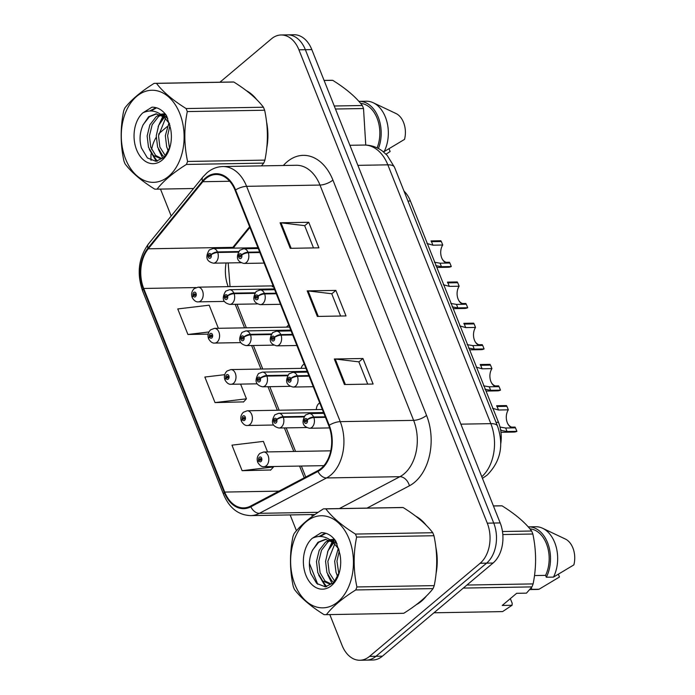 <?xml version="1.0" encoding="UTF-8"?>
<svg xmlns="http://www.w3.org/2000/svg" width="695" height="695" viewBox="0 0 695 695"><rect width="100%" height="100%" fill="white"/><g stroke="black" fill="none" stroke-linecap="round" stroke-linejoin="round"><path stroke-width="1.04" d="M288.755 325.121A7.35 5.013 -91 0 0 287.817 325.729A7.35 5.013 -91 0 0 286.635 327.128M304.245 364.041A7.35 5.013 -91 0 0 303.307 364.649A7.35 5.013 -91 0 0 301.152 368.359M319.735 402.961A7.35 5.013 -91 0 0 318.796 403.578A7.35 5.013 -91 0 0 316.329 409.59M273.265 286.192A7.35 5.013 -91 0 0 272.327 286.8M403.977 191.055A29.399 20.051 89 0 1 410.406 200.994L498.48 422.308A29.399 20.051 89 0 1 500.748 443.784M416.288 604.693A47.034 32.083 -91 0 0 421.422 601.227A47.034 32.083 -91 0 0 426.382 596.049A47.034 32.083 -91 0 1 421.422 601.227A47.034 32.083 -91 0 1 416.288 604.693M205.833 178.615A31.362 21.389 89 0 1 216.136 174.497A31.362 21.389 89 0 1 235.118 190.334L328.761 425.644A31.362 21.389 89 0 1 317.789 470.689L250.634 506.064A31.362 21.389 89 0 1 243.702 507.897A31.362 21.389 89 0 1 224.72 492.069L143.7 288.46A31.362 21.389 89 0 1 148.261 248.801L202.801 181.725A31.362 21.389 89 0 1 205.833 178.615M205.564 177.929A32.144 21.919 -91 0 0 202.453 181.117L147.913 248.202A32.144 21.919 -91 0 0 143.239 288.851L224.259 492.451A32.144 21.919 -91 0 0 250.826 506.803L317.98 471.427A32.144 21.919 -91 0 0 329.221 425.253L235.579 189.944A32.144 21.919 -91 0 0 205.564 177.929M329.812 614.589L342.079 645.412A29.399 20.051 -91 0 0 359.871 660.25L372.772 660.024A29.399 20.051 -91 0 0 382.424 656.176L493.059 563.028L486.604 563.141A29.399 20.051 -91 0 0 493.728 523.048L305.366 49.701A29.399 20.051 -91 0 0 287.574 34.863A29.399 20.051 -91 0 1 305.366 49.701L493.728 523.048A29.399 20.051 -91 0 1 486.604 563.141L375.978 656.289L486.604 563.141L480.158 563.254A29.399 20.051 -91 0 0 487.282 523.161L298.919 49.814A29.399 20.051 -91 0 0 281.119 34.976A29.399 20.051 -91 0 0 271.467 38.824L219.933 82.21M366.317 660.137A29.399 20.051 -91 0 0 375.978 656.289A29.399 20.051 -91 0 1 366.317 660.137M344.459 384.535L373.119 384.04L362.955 358.498L334.295 358.994L344.459 384.535M367.707 384.135L358.837 361.852L335.216 359.037A7.836 2.78 158.3 0 0 334.295 358.994M358.872 361.939L362.955 358.498M290.249 248.323L318.909 247.828L308.754 222.287L280.085 222.782L290.249 248.323M313.497 247.924L304.636 225.632L281.015 222.826A7.836 2.78 158.3 0 0 280.085 222.782M304.671 225.727L308.754 222.287M317.354 316.434L346.014 315.93L335.85 290.397L307.19 290.892L317.354 316.434M340.602 316.025L331.732 293.742L308.12 290.927A7.836 2.78 158.3 0 0 307.19 290.892M331.767 293.829L335.85 290.397M249.609 226.752L232.877 247.342A31.362 21.389 -91 0 0 232.226 248.167M226.084 262.971A31.362 21.389 -91 0 0 228.177 286.644M235.197 304.306L244.57 327.849M251.599 345.511L260.972 369.054M267.992 386.715L277.366 410.259M284.394 427.92L293.768 451.463M299.571 466.067L304.254 477.821M266.706 148.252A47.034 32.083 -91 0 0 266.567 121.964A47.034 32.083 -91 0 1 266.706 148.252M256.82 99.706A47.034 32.083 -91 0 0 246.36 90.645A47.034 32.083 -91 0 1 256.82 99.706M436.034 573.757A47.034 32.083 -91 0 0 435.895 547.46A47.034 32.083 -91 0 1 436.034 573.757M426.148 525.212A47.034 32.083 -91 0 0 415.688 516.15A47.034 32.083 -91 0 1 426.148 525.212M167.208 126.603L160.832 131.972A29.399 20.051 -91 0 0 158.66 134.092M156.193 137.384A29.399 20.051 -91 0 0 151.632 149.495M151.058 153.969A29.399 20.051 -91 0 0 151.067 160.363M160.484 189.092L171.187 215.989M290.154 514.934L296.452 530.754M309.405 563.315L317.754 584.295M359.871 660.25A29.399 20.051 -91 0 0 369.523 656.393L480.158 563.254M218.378 328.309L209.178 305.183L177.755 308.945L187.919 334.477L208.17 334.13M267.566 451.924L263.379 441.394L231.956 445.156L242.121 470.697L270.703 469.985M224.72 374.674L204.851 377.046L215.016 402.587L243.597 401.884M215.016 402.587L246.438 398.826L240.583 384.109M246.438 398.826L243.398 402.101M187.919 334.477L208.908 331.967M242.121 470.697L273.543 466.936L273.378 466.519M273.543 466.936L270.503 470.202M493.059 563.028A29.399 20.051 -91 0 0 500.183 522.935L311.812 49.588A29.399 20.051 -91 0 0 294.02 34.75L281.119 34.976M436.86 267.453L448.31 267.254A14.699 10.025 89 0 0 451.298 266.533L441.473 266.698L435.739 265.629M432.907 245.187L431.508 241.686L441.342 241.513L442.732 245.014L432.907 245.187L426.939 243.493M442.732 245.014A10.781 7.35 -91 0 0 441.038 255.638A10.781 7.35 -91 0 0 446.572 263.084M434.384 262.224L440.074 263.197L449.9 263.031L451.298 266.533M259.652 251.981L248.037 252.181A4.9 1.877 156.3 0 0 241.652 254.848A2.45 1.668 -91 0 0 239.401 254.031A2.45 1.668 -91 0 0 238.811 257.367A2.45 1.668 -91 0 0 241.095 258.288A2.45 1.668 -91 0 0 241.721 255.039L240.835 255.708A0.982 0.669 89 0 1 239.61 256.412A0.982 0.669 89 0 1 240.809 255.638L241.652 254.848M241.721 255.039A4.9 1.599 -19.8 0 1 248.263 252.737A7.35 5.013 89 0 1 246.369 262.475A7.35 5.013 89 0 1 243.962 263.44C236.995 261.772 235.614 257.358 239.827 250.217L243.702 248.749A7.35 5.013 89 0 1 248.037 252.181M259.869 252.537L248.263 252.737M431.352 241.686L431.048 240.913L440.873 240.739L441.186 241.513M442.359 259.252A10.781 7.35 -91 0 0 446.103 262.31M445.043 262.336L449.439 262.258L449.743 263.031M238.611 251.564L217.474 251.929A4.9 1.877 156.3 0 0 211.089 254.605A2.45 1.668 -91 0 0 208.839 253.779A2.45 1.668 -91 0 0 208.248 257.115A2.45 1.668 -91 0 0 210.533 258.036A2.45 1.668 -91 0 0 211.158 254.787L210.272 255.456A0.982 0.669 89 0 1 209.047 256.16A0.982 0.669 89 0 1 210.246 255.386L211.089 254.605M211.158 254.787A4.9 1.599 -19.8 0 1 217.7 252.485A7.35 5.013 89 0 1 215.806 262.232A7.35 5.013 89 0 1 213.4 263.188C206.432 261.52 205.051 257.107 209.264 249.965L213.139 248.497A7.35 5.013 89 0 1 217.474 251.929M238.255 252.129L217.7 252.485M273.135 285.871L198.066 287.165A7.35 5.013 89 0 1 203.018 292.595A7.35 5.013 89 0 1 200.733 300.9A7.35 5.013 89 0 1 198.318 301.865C196.198 302.16 194.192 300.805 192.307 297.79A4.9 1.877 -23.7 0 1 193.21 295.879A2.45 1.668 -91 0 0 195.46 296.704A2.45 1.668 -91 0 0 196.051 293.368A2.45 1.668 -91 0 0 193.766 292.447A2.45 1.668 -91 0 0 193.141 295.696L194.018 295.028A0.982 0.669 89 0 1 195.252 294.324A0.982 0.669 89 0 1 194.053 295.097L193.21 295.879M195.217 295.001L194.018 295.028M193.141 295.696A4.9 1.599 160.2 0 0 192.107 297.295A4.9 1.599 160.2 0 0 192.246 297.503M195.191 295.08L194.053 295.097M125.63 159.103A46.061 31.414 -91 0 0 168.633 176.313A46.061 31.414 -91 0 0 179.788 113.502A46.061 31.414 -91 0 0 136.785 96.284A46.061 31.414 -91 0 0 125.63 159.103M261.442 165.879L263.735 163.108A52.916 36.088 -91 0 0 264.908 160.119C268.287 143.5 268.192 126.872 264.639 110.236A52.916 36.088 -91 0 0 264.048 108.715A52.916 36.088 -91 0 0 263.44 107.221C257.081 98.803 247.212 90.411 233.833 82.036L156.505 83.374A52.916 36.088 -91 0 0 154.69 83.339A52.916 36.088 -91 0 0 154.134 83.357C140.868 91.671 131.086 99.906 124.805 108.055A52.916 36.088 -91 0 0 123.641 111.044C120.261 127.802 120.348 144.43 123.91 160.927A52.916 36.088 -91 0 0 124.492 162.448A52.916 36.088 -91 0 0 125.109 163.942C131.546 172.429 141.415 180.822 154.707 189.127A52.916 36.088 -91 0 0 156.523 189.162A52.916 36.088 -91 0 0 157.07 189.144L193.523 188.51L156.523 189.162M263.735 163.108L186.408 164.446C173.133 172.76 163.36 180.995 157.07 189.144M186.408 164.446A52.916 36.088 -91 0 0 187.572 161.457L264.908 160.119M264.639 110.236L187.303 111.574C183.923 128.193 184.01 144.821 187.572 161.457M187.303 111.574A52.916 36.088 -91 0 0 186.72 110.053A52.916 36.088 -91 0 0 186.104 108.559L263.44 107.221M168.989 122.737L165.34 135.69L166.696 146.923L168.459 151.076M169.98 125.317L167.617 135.655L169.528 148.443M166.496 115.648L165.471 116.352M164.35 117.264L158.677 125.343L156.245 135.846L157.591 147.079L162.474 155.333L164.585 156.966M167.104 116.821L166.626 117.229M165.506 118.306L158.521 135.812L159.867 147.036L165.48 155.941M165.045 113.702L160.884 114.223M159.937 114.536L156.193 116.647L149.885 124.813L147.14 136.003L148.495 147.236L153.369 155.498L160.51 158.573L163.586 157.947M165.097 113.763L162.022 114.571M161.032 115.014L158.469 116.604L152.162 124.77L149.416 135.968L150.772 147.192L155.645 155.454L161.648 158.477M169.658 123.901L163.89 116.899L155.958 113.841L148.608 116.769L142.988 125.1C139.695 132.58 139.182 140.208 141.45 147.992L147.418 157.965L155.984 161.327L164.368 157.2L169.997 146.958M167.782 118.263L160.493 114.128M156.67 113.85L149.373 116.76L143.213 124.579M136.611 149.851A27.383 18.669 -91 0 0 154.455 163.586A27.383 18.669 -91 0 0 170.292 145.889A27.383 18.669 -91 0 0 170.44 128.036L166.348 115.379C162.265 109.827 157.478 107.1 151.962 107.178L142.901 112.816A27.383 18.669 -91 0 0 136.611 149.851M142.901 112.816C150.207 109.393 157.2 110.757 163.881 116.899M233.833 82.036A52.916 36.088 -91 0 0 232.017 82.001L154.69 83.339M156.505 83.374C162.856 91.801 172.725 100.193 186.104 108.559M165.48 114.223L164.376 115.665M163.655 116.717L161.753 120.061M152.518 154.62L157.339 161.179M156.61 107.812L150.867 110.965M167.53 149.164L168.303 151.414M164.689 113.832L163.568 115.231M162.917 116.143L158.165 126.594M158.434 149.321L162.786 158.217M149.329 149.477L156.323 161.31M156.062 107.647L149.738 110.974M365.752 145.064L363.52 108.524A52.916 36.088 -91 0 0 362.321 105.51C355.962 97.092 346.101 88.699 332.723 80.325A52.916 36.088 -91 0 0 330.907 80.29L324.079 80.412M383.145 151.623L384.144 151.606L404.533 139.382A19.599 13.37 -91 0 0 395.994 113.52L373.285 102.764A31.362 21.389 -91 0 0 366.421 101.235L359.254 101.366A31.362 21.389 -91 0 0 358.889 101.374M384.144 151.606A31.362 21.389 -91 0 0 373.285 102.764M378.419 148.53A31.362 21.389 -91 0 0 378.141 116.942A31.362 21.389 -91 0 0 359.254 101.366M377.116 147.879A29.399 20.051 -91 0 0 360.592 103.364M332.723 80.325L324.105 80.472M334.26 105.996L362.321 105.51M363.52 108.524L335.459 109.011M386.038 154.194L390.13 151.51L389.07 148.834M294.958 584.599A46.061 31.414 -91 0 0 337.961 601.809A46.061 31.414 -91 0 0 349.116 538.999A46.061 31.414 -91 0 0 306.113 521.789A46.061 31.414 -91 0 0 294.958 584.599M293.82 587.944A52.916 36.088 -91 0 0 294.437 589.438C300.874 597.926 310.743 606.327 324.035 614.623A52.916 36.088 -91 0 0 325.851 614.658A52.916 36.088 -91 0 0 326.398 614.641L403.734 613.303C416.957 605.032 426.73 596.805 433.063 588.604A52.916 36.088 -91 0 0 434.227 585.616C437.607 568.997 437.52 552.369 433.958 535.732A52.916 36.088 -91 0 0 433.376 534.212A52.916 36.088 -91 0 0 432.759 532.726C426.409 524.299 416.54 515.907 403.161 507.541A52.916 36.088 -91 0 0 401.345 507.506L324.018 508.844A52.916 36.088 -91 0 0 323.462 508.853C310.187 517.167 300.414 525.403 294.133 533.552A52.916 36.088 -91 0 0 292.969 536.549C289.589 553.298 289.676 569.926 293.238 586.424A52.916 36.088 -91 0 0 293.82 587.944M433.063 588.604L355.736 589.951C342.461 598.256 332.679 606.492 326.398 614.641M355.736 589.951A52.916 36.088 -91 0 0 356.9 586.954L434.227 585.616M433.958 535.732L356.631 537.07C353.251 553.689 353.338 570.317 356.9 586.954M356.631 537.07A52.916 36.088 -91 0 0 356.048 535.55A52.916 36.088 -91 0 0 355.432 534.064L432.759 532.726M325.851 614.658L403.178 613.32A52.916 36.088 -91 0 0 403.734 613.303M338.317 548.233L334.669 561.186L336.024 572.419L337.787 576.572M339.308 550.822L336.945 561.152L338.847 573.94M335.824 541.153L334.799 541.857M333.678 542.769L328.005 550.84L325.573 561.351L326.919 572.576L331.802 580.838L333.913 582.462M336.432 542.317L335.954 542.726M334.834 543.803L327.849 561.308L329.195 572.541L334.808 581.437M334.373 539.207L330.203 539.72M329.265 540.041L325.521 542.143L319.214 550.31L316.468 561.508L317.823 572.732L322.697 580.994L329.838 584.069L332.914 583.444M334.425 539.268L331.35 540.076M330.36 540.51L327.797 542.109L321.49 550.266L318.744 561.464L320.091 572.697L324.973 580.951L330.976 583.974M338.986 549.398L333.209 542.395L325.286 539.337L317.936 542.274L312.316 550.605C309.023 558.076 308.511 565.704 310.778 573.488L316.746 583.461L325.312 586.823L333.687 582.697L339.325 572.454M337.11 543.768L329.821 539.624M325.998 539.355L318.701 542.265L312.541 550.075M305.939 575.356A27.383 18.669 -91 0 0 323.783 589.091A27.383 18.669 -91 0 0 339.62 571.386A27.383 18.669 -91 0 0 339.759 553.541L335.668 540.875C331.593 535.332 326.806 532.596 321.29 532.674L312.22 538.312A27.383 18.669 -91 0 0 305.939 575.356M312.22 538.312C319.535 534.889 326.528 536.253 333.209 542.395M403.161 507.541L325.833 508.879A52.916 36.088 -91 0 0 324.018 508.844M325.833 508.879C332.184 517.297 342.053 525.689 355.432 534.064M334.799 539.728L333.704 541.162M332.983 542.213L331.081 545.566M321.846 580.116L326.659 586.676M325.938 533.308L320.195 536.462M336.858 574.669L337.631 576.92M334.017 539.329L332.896 540.727M332.245 541.64L327.493 552.099M327.753 574.826L332.114 583.722M318.658 574.982L325.642 586.806M325.39 533.152L319.066 536.479M510.339 598.621L512.198 603.286L512.05 605.276L502.233 605.449L516.637 593.313L526.454 593.148L531.953 586.893A52.916 36.088 -91 0 0 533.117 583.904C536.497 567.285 536.41 550.657 532.848 534.021A52.916 36.088 -91 0 0 531.649 531.015C525.29 522.588 515.421 514.196 502.051 505.83A52.916 36.088 -91 0 0 500.235 505.795L493.407 505.908M534.498 575.564L545.566 575.373L546.313 577.232L553.472 577.102L573.861 564.887A19.599 13.37 -91 0 0 565.322 539.016L542.613 528.269A31.362 21.389 -91 0 0 535.749 526.741L528.582 526.862A31.362 21.389 -91 0 0 528.209 526.871M553.472 577.102A31.362 21.389 -91 0 0 542.613 528.269M546.313 577.232A31.362 21.389 -91 0 0 548.112 544.142A31.362 21.389 -91 0 0 528.582 526.862M545.566 575.373A29.399 20.051 -91 0 0 547.087 545.505A29.399 20.051 -91 0 0 529.92 528.86M433.958 612.79L502.068 611.609A52.916 36.088 -91 0 0 502.615 611.591L512.05 605.276M502.051 505.83L493.433 505.977M502.468 531.519L531.649 531.015M532.848 534.021L502.815 534.542M433.967 612.782L502.615 611.591M531.953 586.893L463.296 588.083M466.901 585.051L533.117 583.904M539.068 589.238L531.901 589.36A31.362 21.389 -91 0 1 529.746 589.568L536.835 589.447A31.362 21.389 -91 0 0 539.068 589.238L559.458 577.015L558.389 574.331M531.901 589.36L531.267 587.753M453.253 308.658L464.703 308.458A14.699 10.025 89 0 0 467.692 307.737L457.866 307.902L452.141 306.834M449.3 286.392L447.91 282.891L457.736 282.717L459.134 286.218L449.3 286.392L443.332 284.698M459.134 286.218A10.781 7.35 -91 0 0 457.432 296.843A10.781 7.35 -91 0 0 462.966 304.288M450.786 303.428L456.476 304.401L466.302 304.236L467.692 307.737M276.045 293.186L264.439 293.386A4.9 1.877 156.3 0 0 258.045 296.053A2.45 1.668 -91 0 0 255.803 295.236A2.45 1.668 -91 0 0 255.204 298.572A2.45 1.668 -91 0 0 257.489 299.493A2.45 1.668 -91 0 0 258.123 296.244L257.237 296.913A0.982 0.669 89 0 1 256.003 297.616A0.982 0.669 89 0 1 257.211 296.843L258.045 296.053M258.123 296.244A4.9 1.599 -19.8 0 1 264.656 293.942A7.35 5.013 89 0 1 262.771 303.68A7.35 5.013 89 0 1 260.356 304.645C253.388 302.977 252.016 298.563 256.229 291.422L260.104 289.954A7.35 5.013 89 0 1 264.439 293.386M276.271 293.742L264.656 293.942M469.655 349.863L481.105 349.663A14.699 10.025 89 0 0 484.094 348.942L474.259 349.107L468.534 348.039M465.702 327.597L464.303 324.096L474.138 323.922L475.528 327.423L465.702 327.597L459.725 325.903M475.528 327.423A10.781 7.35 -91 0 0 473.834 338.048A10.781 7.35 -91 0 0 479.368 345.493M467.179 344.633L472.869 345.606L482.695 345.441L484.094 348.942M292.447 334.391L280.832 334.59A4.9 1.877 156.3 0 0 274.447 337.257A2.45 1.668 -91 0 0 272.197 336.441A2.45 1.668 -91 0 0 271.606 339.777A2.45 1.668 -91 0 0 273.891 340.698A2.45 1.668 -91 0 0 274.516 337.449L273.63 338.118A0.982 0.669 89 0 1 272.397 338.821A0.982 0.669 89 0 1 273.604 338.048L274.447 337.257M274.516 337.449A4.9 1.599 -19.8 0 1 281.058 335.146A7.35 5.013 89 0 1 279.164 344.885A7.35 5.013 89 0 1 276.758 345.849C269.79 344.181 268.409 339.768 272.622 332.627L276.497 331.159A7.35 5.013 89 0 1 280.832 334.59M292.664 334.947L281.058 335.146M486.048 391.068L497.498 390.868A14.699 10.025 89 0 0 500.487 390.147L490.661 390.312L484.936 389.243M482.095 368.802L480.705 365.301L490.531 365.127L491.93 368.628L482.095 368.802L476.127 367.108M491.93 368.628A10.781 7.35 -91 0 0 490.227 379.253A10.781 7.35 -91 0 0 495.761 386.698M483.581 385.838L489.263 386.811L499.097 386.646L500.487 390.147M308.841 375.595L297.234 375.795A4.9 1.877 156.3 0 0 290.84 378.462A2.45 1.668 -91 0 0 288.59 377.646A2.45 1.668 -91 0 0 287.999 380.982A2.45 1.668 -91 0 0 290.284 381.903A2.45 1.668 -91 0 0 290.918 378.653L290.032 379.322A0.982 0.669 89 0 1 288.799 380.026A0.982 0.669 89 0 1 290.006 379.253L290.84 378.462M290.918 378.653A4.9 1.599 -19.8 0 1 297.451 376.351A7.35 5.013 89 0 1 295.566 386.09A7.35 5.013 89 0 1 293.151 387.054C286.184 385.386 284.811 380.973 289.024 373.832L292.899 372.364A7.35 5.013 89 0 1 297.234 375.795M309.067 376.151L297.451 376.351M500.965 432.299L513.9 432.073A14.699 10.025 89 0 0 516.889 431.352L507.055 431.517L501.33 430.448L500.313 428.885M498.497 410.007L497.099 406.506L506.933 406.332L508.323 409.833L498.497 410.007L492.52 408.312M508.323 409.833A10.781 7.35 -91 0 0 506.629 420.458A10.781 7.35 -91 0 0 512.163 427.903M499.974 427.043L505.665 428.016L515.49 427.851L516.889 431.352M325.243 416.8L313.627 417A4.9 1.877 156.3 0 0 307.242 419.667A2.45 1.668 -91 0 0 304.992 418.85A2.45 1.668 -91 0 0 304.401 422.186A2.45 1.668 -91 0 0 306.686 423.107A2.45 1.668 -91 0 0 307.312 419.858L306.426 420.527A0.982 0.669 89 0 1 305.192 421.231A0.982 0.669 89 0 1 306.399 420.458L307.242 419.667M307.312 419.858A4.9 1.599 -19.8 0 1 313.853 417.556A7.35 5.013 89 0 1 311.959 427.295A7.35 5.013 89 0 1 309.544 428.259C302.586 426.591 301.204 422.178 305.418 415.037L309.292 413.568A7.35 5.013 89 0 1 313.627 417M325.46 417.356L313.853 417.556M289.528 327.076L214.468 328.37A7.35 5.013 89 0 1 219.412 333.8A7.35 5.013 89 0 1 217.135 342.105A7.35 5.013 89 0 1 214.72 343.069C212.601 343.365 210.594 342.01 208.7 338.995A4.9 1.877 -23.7 0 1 209.612 337.084A2.45 1.668 -91 0 0 211.853 337.909A2.45 1.668 -91 0 0 212.453 334.573A2.45 1.668 -91 0 0 210.159 333.652A2.45 1.668 -91 0 0 209.534 336.901L210.42 336.232A0.982 0.669 89 0 1 211.654 335.529A0.982 0.669 89 0 1 210.446 336.302L209.612 337.084M211.619 336.206L210.42 336.232M209.534 336.901A4.9 1.599 160.2 0 0 208.509 338.5A4.9 1.599 160.2 0 0 208.639 338.708M211.593 336.284L210.446 336.302M305.93 368.281L230.862 369.575A7.35 5.013 89 0 1 235.814 375.005A7.35 5.013 89 0 1 233.529 383.31A7.35 5.013 89 0 1 231.114 384.274C228.994 384.57 226.987 383.214 225.102 380.2A4.9 1.877 -23.7 0 1 226.005 378.288A2.45 1.668 -91 0 0 228.255 379.114A2.45 1.668 -91 0 0 228.846 375.778A2.45 1.668 -91 0 0 226.561 374.857A2.45 1.668 -91 0 0 225.927 378.106L226.813 377.437A0.982 0.669 89 0 1 228.047 376.733A0.982 0.669 89 0 1 226.848 377.507L226.005 378.288M228.012 377.411L226.813 377.437M225.927 378.106A4.9 1.599 160.2 0 0 224.902 379.705A4.9 1.599 160.2 0 0 225.041 379.913M227.986 377.489L226.848 377.507M322.324 409.485L247.264 410.78A7.35 5.013 89 0 1 252.207 416.209A7.35 5.013 89 0 1 249.931 424.515A7.35 5.013 89 0 1 247.516 425.479C245.396 425.774 243.389 424.419 241.495 421.405A4.9 1.877 -23.7 0 1 242.399 419.493A2.45 1.668 -91 0 0 244.649 420.319A2.45 1.668 -91 0 0 245.248 416.983A2.45 1.668 -91 0 0 242.955 416.062A2.45 1.668 -91 0 0 242.329 419.311L243.215 418.642A0.982 0.669 89 0 1 244.449 417.938A0.982 0.669 89 0 1 243.241 418.711L242.399 419.493M244.414 418.616L243.215 418.642M242.329 419.311A4.9 1.599 160.2 0 0 241.304 420.909A4.9 1.599 160.2 0 0 241.434 421.118M244.379 418.694L243.241 418.711M330.759 450.829L263.657 451.985A7.35 5.013 89 0 1 268.609 457.414A7.35 5.013 89 0 1 266.324 465.72A7.35 5.013 89 0 1 263.909 466.684C261.789 466.979 259.782 465.624 257.897 462.609A4.9 1.877 -23.7 0 1 258.801 460.698A2.45 1.668 -91 0 0 261.051 461.523A2.45 1.668 -91 0 0 261.641 458.187A2.45 1.668 -91 0 0 259.357 457.267A2.45 1.668 -91 0 0 258.722 460.516L259.609 459.847A0.982 0.669 89 0 1 260.842 459.143A0.982 0.669 89 0 1 259.643 459.916L258.801 460.698M260.807 459.821L259.609 459.847M258.722 460.516A4.9 1.599 160.2 0 0 257.697 462.114A4.9 1.599 160.2 0 0 257.836 462.323M260.781 459.899L259.643 459.916M447.754 282.891L447.441 282.118L457.275 281.944L457.579 282.717M458.752 300.457A10.781 7.35 -91 0 0 462.505 303.515M461.445 303.541L465.832 303.463L466.145 304.236M255.013 292.769L233.876 293.134A4.9 1.877 156.3 0 0 227.482 295.809A2.45 1.668 -91 0 0 225.232 294.984A2.45 1.668 -91 0 0 224.641 298.32A2.45 1.668 -91 0 0 226.926 299.241A2.45 1.668 -91 0 0 227.56 295.992L226.674 296.661A0.982 0.669 89 0 1 225.441 297.364A0.982 0.669 89 0 1 226.648 296.591L227.482 295.809M227.56 295.992A4.9 1.599 -19.8 0 1 234.093 293.69A7.35 5.013 89 0 1 232.208 303.437A7.35 5.013 89 0 1 229.793 304.393C222.826 302.725 221.453 298.311 225.666 291.17L229.541 289.702A7.35 5.013 89 0 1 233.876 293.134M254.657 293.333L234.093 293.69M464.147 324.096L463.843 323.323L473.669 323.149L473.973 323.922M475.154 341.662A10.781 7.35 -91 0 0 478.898 344.72M477.839 344.746L482.234 344.668L482.539 345.441M271.406 333.974L250.269 334.338A4.9 1.877 156.3 0 0 243.884 337.014A2.45 1.668 -91 0 0 241.634 336.189A2.45 1.668 -91 0 0 241.043 339.525A2.45 1.668 -91 0 0 243.328 340.446A2.45 1.668 -91 0 0 243.954 337.197L243.068 337.866A0.982 0.669 89 0 1 241.834 338.569A0.982 0.669 89 0 1 243.041 337.796L243.884 337.014M243.954 337.197A4.9 1.599 -19.8 0 1 250.495 334.894A7.35 5.013 89 0 1 248.602 344.642A7.35 5.013 89 0 1 246.195 345.606C239.228 343.929 237.846 339.516 242.06 332.375L245.934 330.907A7.35 5.013 89 0 1 250.269 334.338M271.05 334.538L250.495 334.894M480.549 365.301L480.236 364.528L490.062 364.354L490.375 365.127M491.547 382.867A10.781 7.35 -91 0 0 495.3 385.925M494.241 385.951L498.628 385.873L498.941 386.646M287.799 375.178L266.671 375.543A4.9 1.877 156.3 0 0 260.278 378.219A2.45 1.668 -91 0 0 258.027 377.394A2.45 1.668 -91 0 0 257.437 380.73A2.45 1.668 -91 0 0 259.721 381.651A2.45 1.668 -91 0 0 260.356 378.401L259.47 379.07A0.982 0.669 89 0 1 258.236 379.774A0.982 0.669 89 0 1 259.435 379.001L260.278 378.219M260.356 378.401A4.9 1.599 -19.8 0 1 266.889 376.099A7.35 5.013 89 0 1 265.004 385.847A7.35 5.013 89 0 1 262.588 386.811C255.621 385.134 254.248 380.721 258.462 373.58L262.336 372.112A7.35 5.013 89 0 1 266.671 375.543M287.452 375.743L266.889 376.099M496.942 406.506L496.638 405.732L506.464 405.559L506.768 406.332M507.949 424.072A10.781 7.35 -91 0 0 511.694 427.13M510.634 427.156L515.03 427.078L515.334 427.851M304.202 416.383L283.065 416.748A4.9 1.877 156.3 0 0 276.68 419.424A2.45 1.668 -91 0 0 274.429 418.599A2.45 1.668 -91 0 0 273.839 421.935A2.45 1.668 -91 0 0 276.123 422.855A2.45 1.668 -91 0 0 276.749 419.606L275.863 420.275A0.982 0.669 89 0 1 274.629 420.979A0.982 0.669 89 0 1 275.837 420.206L276.68 419.424M276.749 419.606A4.9 1.599 -19.8 0 1 283.291 417.304A7.35 5.013 89 0 1 281.397 427.051A7.35 5.013 89 0 1 278.982 428.016C272.023 426.339 270.642 421.926 274.855 414.785L278.73 413.317A7.35 5.013 89 0 1 283.065 416.748M303.845 416.948L283.291 417.304M407.956 201.037L410.406 200.994M496.03 422.352L498.48 422.308M283.378 165.497A48.998 33.412 89 0 1 332.914 180.083L426.548 415.393A9.8 3.475 -21.7 0 1 413.621 420.371L319.978 185.061A39.198 26.731 -91 0 0 296.252 165.271L222.878 166.548A39.198 26.731 89 0 1 246.603 186.329A9.8 3.475 158.3 0 0 235.579 189.944M426.548 415.393A48.998 33.412 89 0 1 414.68 482.217A48.998 33.412 89 0 1 409.416 485.788L367.064 508.097M317.98 471.427A9.8 6.776 62.2 0 0 326.537 477.952L399.92 476.683A39.198 26.731 -91 0 0 404.125 473.834A39.198 26.731 -91 0 0 413.621 420.371L340.246 421.639A39.198 26.731 89 0 1 326.537 477.952L259.383 513.327A39.198 26.731 89 0 1 250.721 515.612L314.974 514.5M222.878 166.548C217.092 166.696 211.827 168.746 207.084 172.699L202.94 176.93A9.8 5.569 39.1 0 0 202.453 181.117M202.94 176.93L148.4 244.014C138.548 257.854 136.62 273.517 142.623 290.996A9.8 3.475 -21.7 0 1 143.239 288.851M224.259 492.451A9.8 3.475 158.3 0 0 223.651 494.597C229.446 508.149 238.463 515.151 250.721 515.612M250.826 506.803A9.8 6.776 62.2 0 0 259.383 513.327L318.162 512.311M148.4 244.014A9.8 5.569 39.1 0 0 147.913 248.202M329.221 425.253A9.8 3.475 -21.7 0 1 340.246 421.639L246.603 186.329L319.978 185.061A9.8 3.475 -21.7 0 0 332.914 180.083M249.887 227.456L235.153 245.587A18.617 10.581 -140.9 0 1 232.877 247.342L148.261 248.801M312.75 516.098A48.998 33.412 89 0 1 311.212 514.569M487.282 523.161L500.183 522.935M298.919 49.814L311.812 49.588M369.523 656.393L382.424 656.176M339.377 508.575L399.92 476.683A9.8 6.776 -117.8 0 1 409.416 485.788M202.801 181.725L229.715 181.256M143.7 288.46L196.042 287.556M224.72 492.069L278.999 491.13M318.258 316.416L308.12 290.927M291.153 248.306L281.015 222.826M345.363 384.517L335.216 359.037M481.783 476.709A39.198 26.731 -91 0 0 490.835 423.646L387.836 164.837A39.198 26.731 -91 0 0 364.111 145.047C370.843 145.012 376.951 147.019 382.441 151.084L387.176 155.385L394.525 167.287L497.516 426.096A19.599 6.95 -21.7 0 0 490.835 423.646L460.872 424.159M357.882 165.349L387.836 164.837A19.599 6.95 -21.7 0 1 394.525 167.287M441.473 266.698L440.074 263.197M457.866 307.902L456.476 304.401M474.259 349.107L472.869 345.606M490.661 390.312L489.263 386.811M507.055 431.517L505.665 428.016M142.623 290.996L223.651 494.597M235.153 245.587L233.346 248.15M228.195 262.936L230.045 286.618M236.995 304.271L246.36 327.823M253.388 345.476L262.762 369.028M269.79 386.681L279.155 410.232M286.184 427.885L295.557 451.437M301.369 466.032L305.739 477.039M497.516 426.096C504.031 445.165 500.582 461.489 487.186 475.067L482.443 478.368M364.111 145.047L349.898 145.29M264.074 263.092L243.962 263.44M258.262 248.497L243.702 248.749M240.965 262.719L213.4 263.188M257.958 247.715L213.139 248.497M198.066 287.165L194.192 288.642C191.724 291.144 191.029 294.028 192.107 297.295M224.363 301.413L198.318 301.865M165.028 113.685L164.281 113.693M334.356 539.181L333.609 539.198M280.467 304.297L260.356 304.645M274.655 289.702L260.104 289.954M296.869 345.502L276.758 345.849M291.057 330.907L276.497 331.159M313.263 386.707L293.151 387.054M307.451 372.112L292.899 372.364M329.578 427.911L309.544 428.259M323.853 413.317L309.292 413.568M214.468 328.37L210.594 329.847C208.118 332.349 207.423 335.233 208.509 338.5M240.765 342.618L214.72 343.069M230.862 369.575L226.987 371.052C224.52 373.554 223.825 376.438 224.902 379.705M257.159 383.822L231.114 384.274M247.264 410.78L243.389 412.257C240.913 414.759 240.218 417.643 241.304 420.909M273.561 425.027L247.516 425.479M263.657 451.985L259.782 453.461C257.306 455.963 256.611 458.848 257.697 462.114M323.905 465.65L263.909 466.684M257.367 303.923L229.793 304.393M274.351 288.92L229.541 289.702M273.761 345.128L246.195 345.606M290.745 330.125L245.934 330.907M290.163 386.333L262.588 386.811M307.147 371.339L262.336 372.112M306.556 427.538L278.982 428.016M323.54 412.543L278.73 413.317"/></g></svg>
